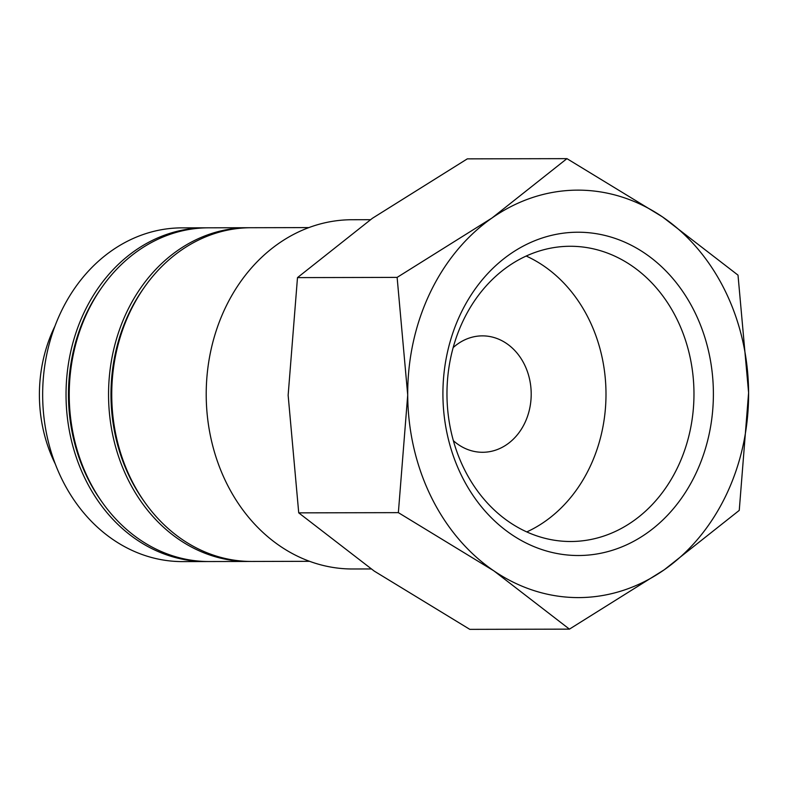 <?xml version="1.0" encoding="UTF-8"?>
<svg xmlns="http://www.w3.org/2000/svg" width="788" height="788" viewBox="0 0 788 788"><rect width="100%" height="100%" fill="white"/><g stroke="black" fill="none" stroke-linecap="round" stroke-linejoin="round"><path stroke-width="1.18" d="M206.87 227.831A166.869 139.604 89.9 0 0 205.274 227.821L181.9 227.87A166.869 139.604 89.9 0 0 61.05 311.831A166.869 139.604 89.9 0 0 61.799 478.966A166.869 139.604 89.9 0 0 182.629 561.598L206.003 561.548A166.869 139.604 89.9 0 0 207.599 561.539M205.274 227.821A166.869 139.604 89.9 0 0 84.424 311.782A166.869 139.604 89.9 0 0 85.183 478.917A166.869 139.604 89.9 0 0 206.003 561.548M370.39 219.694L351.931 219.734A174.631 146.095 89.9 0 0 225.457 307.606A174.631 146.095 89.9 0 0 226.245 482.512A174.631 146.095 89.9 0 0 352.689 568.985L371.109 568.946M308.876 227.594L250.978 227.722A166.869 139.604 89.9 0 0 130.128 311.684A166.869 139.604 89.9 0 0 130.887 478.818A166.869 139.604 89.9 0 0 251.707 561.45L309.605 561.322M143.83 288.044A163.953 137.171 89.9 0 0 129.793 477.351A163.953 137.171 89.9 0 0 144.293 501.592M249.382 227.732A166.869 139.604 89.9 0 0 247.787 227.722L208.465 227.811A166.869 139.604 89.9 0 0 87.616 311.782A166.869 139.604 89.9 0 0 88.374 478.907A166.869 139.604 89.9 0 0 209.194 561.539L248.516 561.46A166.869 139.604 89.9 0 0 250.111 561.44M247.787 227.722A166.869 139.604 89.9 0 0 126.937 311.693A166.869 139.604 89.9 0 0 127.695 478.818A166.869 139.604 89.9 0 0 248.516 561.46M101.317 288.132A163.953 137.171 89.9 0 0 87.281 477.449A163.953 137.171 89.9 0 0 101.78 501.69M569.428 629.139L469.806 629.356L374.3 571.133L298.731 512.86L288.142 395.261L297.49 277.612L372.429 218.266L467.314 158.861L566.936 158.644L491.998 218A203.728 170.454 -90.1 0 1 662.442 216.867A203.728 170.454 -90.1 0 1 725.226 291.028A203.728 170.454 -90.1 0 1 748.6 392.739A203.728 170.454 -90.1 0 1 664.314 569.734A203.728 170.454 -90.1 0 1 493.869 570.867L569.428 629.139L664.314 569.734L739.252 510.388L748.6 392.739L738.011 275.14L662.442 216.867L566.936 158.644M431.085 496.716A203.728 170.454 -90.1 0 1 407.711 394.995L398.364 512.643L493.869 570.867A203.728 170.454 -90.1 0 1 431.085 496.716M677.03 319.367A147.612 123.499 -90.1 0 1 677.7 467.225A147.612 123.499 -90.1 0 1 570.788 541.504A147.612 123.499 -90.1 0 1 463.905 468.397A147.612 123.499 -90.1 0 1 463.236 320.549A147.612 123.499 -90.1 0 1 570.148 246.27A147.612 123.499 -90.1 0 1 677.03 319.367M526.187 256.041A147.612 123.499 -90.1 0 1 589.06 319.564A147.612 123.499 -90.1 0 1 526.788 531.92M694.849 312.275A161.648 135.24 -90.1 0 1 646.515 533.407A161.648 135.24 -90.1 0 1 461.463 475.469A161.648 135.24 -90.1 0 1 509.797 254.327A161.648 135.24 -90.1 0 1 694.849 312.275M453.169 347.587A58.214 48.698 -90.1 0 1 482.374 335.865A58.214 48.698 -90.1 0 1 524.522 364.696A58.214 48.698 -90.1 0 1 524.788 422.998A58.214 48.698 -90.1 0 1 482.63 452.282A58.214 48.698 -90.1 0 1 453.376 440.699M55.278 463.945A135.822 113.63 -90.1 0 1 54.983 463.364A135.822 113.63 -90.1 0 1 54.973 326.074M491.998 218L397.122 277.396L407.711 394.995A203.728 170.454 -90.1 0 1 491.998 218M398.364 512.643L298.731 512.86M397.122 277.396L297.49 277.612"/></g></svg>
